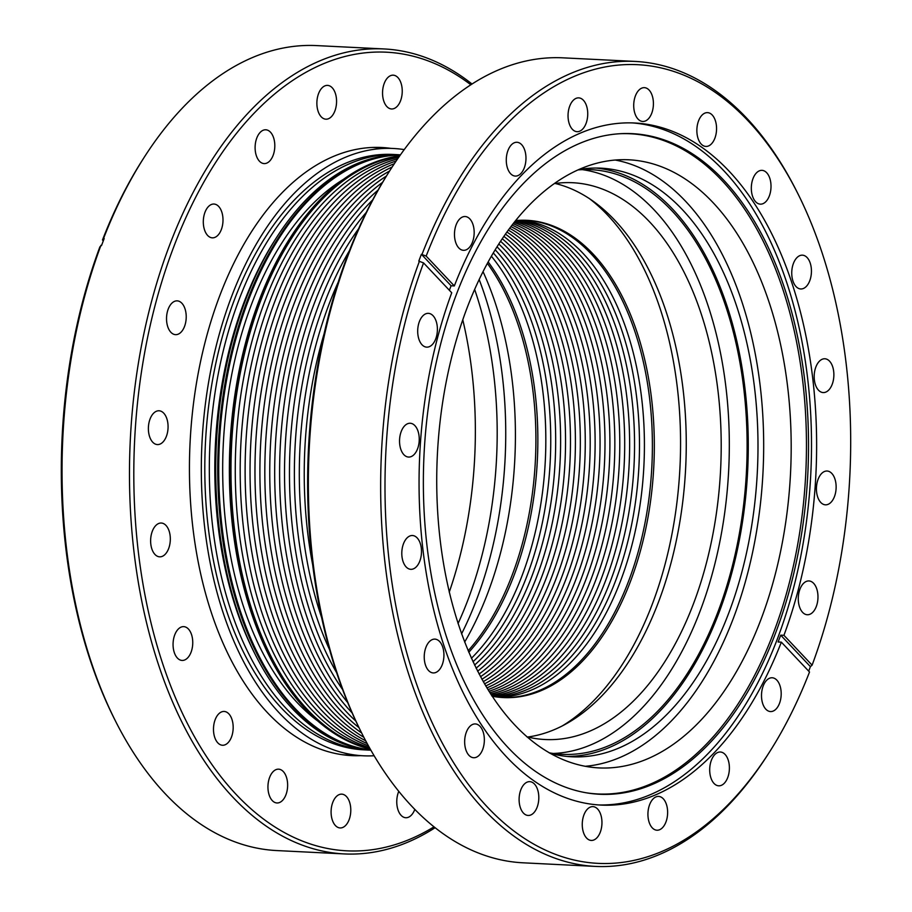 <?xml version="1.0" encoding="UTF-8"?>
<svg xmlns="http://www.w3.org/2000/svg" width="912" height="912" viewBox="0 0 912 912"><rect width="100%" height="100%" fill="white"/><g stroke="black" fill="none" stroke-linecap="round" stroke-linejoin="round"><path stroke-width="1.37" d="M498.841 243.994A238.921 138.829 -87.2 0 1 541.728 576.772A238.921 138.829 -87.2 0 1 477.603 671.209M497.051 246.833A238.921 138.829 -87.2 0 1 536.803 576.521A238.921 138.829 -87.2 0 1 476.098 668.211M495.205 249.808A238.921 138.829 -87.2 0 1 531.867 576.281A238.921 138.829 -87.2 0 1 474.571 665.065M493.324 252.943A238.921 138.829 -87.2 0 1 526.931 576.031A238.921 138.829 -87.2 0 1 472.997 661.759M491.397 256.249A238.921 138.829 -87.2 0 1 522.006 575.791A238.921 138.829 -87.2 0 1 471.413 658.282M260.057 300.629A298.657 173.542 -87.2 0 1 399.593 156.043A298.657 173.542 -87.2 0 0 260.057 300.629A298.657 173.542 -87.2 0 0 370.124 748.889A298.657 173.542 -87.2 0 1 260.057 300.629M370.044 748.729A298.657 173.542 -87.2 0 1 260.707 300.652A298.657 173.542 -87.2 0 1 399.502 156.191M369.394 747.566A298.657 173.542 -87.2 0 1 264.993 300.869A298.657 173.542 -87.2 0 1 398.726 157.286M368.414 745.822A298.657 173.542 -87.2 0 1 269.918 301.12A298.657 173.542 -87.2 0 1 397.598 158.916M367.194 743.588A298.657 173.542 -87.2 0 1 274.854 301.359A298.657 173.542 -87.2 0 1 396.15 161.025M365.678 740.772A298.657 173.542 -87.2 0 1 279.779 301.61A298.657 173.542 -87.2 0 1 394.372 163.67M363.842 737.284A298.657 173.542 -87.2 0 1 284.715 301.849A298.657 173.542 -87.2 0 1 392.194 166.964M361.642 732.974A298.657 173.542 -87.2 0 1 289.651 302.1A298.657 173.542 -87.2 0 1 389.584 171.034M358.975 727.628A298.657 173.542 -87.2 0 1 294.576 302.339A298.657 173.542 -87.2 0 1 386.392 176.084M355.794 721.027A298.657 173.542 -87.2 0 1 299.512 302.59A298.657 173.542 -87.2 0 1 382.573 182.343M352.066 712.819A298.657 173.542 -87.2 0 1 304.448 302.83A298.657 173.542 -87.2 0 1 378.047 190.129M347.689 702.559A298.657 173.542 -87.2 0 1 309.373 303.08A298.657 173.542 -87.2 0 1 372.666 199.922M342.559 689.506A298.657 173.542 -87.2 0 1 314.309 303.32A298.657 173.542 -87.2 0 1 366.271 212.393M336.562 672.554A298.657 173.542 -87.2 0 1 319.246 303.571A298.657 173.542 -87.2 0 1 358.633 228.673M329.597 649.777A298.657 173.542 -87.2 0 1 324.17 303.81A298.657 173.542 -87.2 0 1 349.433 250.64M321.548 617.321A298.657 173.542 -87.2 0 1 329.107 304.061A298.657 173.542 -87.2 0 1 338.215 282.139M312.599 564.414A298.657 173.542 -87.2 0 1 324.056 333.906M522.109 220.225A238.921 138.829 -87.2 0 1 620.65 580.693A238.921 138.829 -87.2 0 1 498.397 697.167M519.658 220.294A238.921 138.829 -87.2 0 1 615.714 580.442A238.921 138.829 -87.2 0 1 495.968 696.859M517.172 220.43A238.921 138.829 -87.2 0 1 610.778 580.203A238.921 138.829 -87.2 0 1 493.517 696.472M515.485 220.818A238.921 138.829 -87.2 0 1 605.853 579.952A238.921 138.829 -87.2 0 1 491.876 695.924M514.847 221.616A238.921 138.829 -87.2 0 1 600.917 579.713A238.921 138.829 -87.2 0 1 491.317 695.058M514.06 222.608A238.921 138.829 -87.2 0 1 595.992 579.462A238.921 138.829 -87.2 0 1 490.622 693.998M513.137 223.782A238.921 138.829 -87.2 0 1 591.056 579.223A238.921 138.829 -87.2 0 1 489.824 692.732M512.088 225.127A238.921 138.829 -87.2 0 1 586.12 578.972A238.921 138.829 -87.2 0 1 488.923 691.296M510.948 226.632A238.921 138.829 -87.2 0 1 581.195 578.732A238.921 138.829 -87.2 0 1 487.931 689.689M509.694 228.285A238.921 138.829 -87.2 0 1 576.259 578.482A238.921 138.829 -87.2 0 1 486.848 687.91M508.36 230.098A238.921 138.829 -87.2 0 1 571.322 578.242A238.921 138.829 -87.2 0 1 485.697 685.984M506.947 232.058A238.921 138.829 -87.2 0 1 566.398 577.991A238.921 138.829 -87.2 0 1 484.489 683.897M505.453 234.156A238.921 138.829 -87.2 0 1 561.461 577.752A238.921 138.829 -87.2 0 1 483.212 681.652M503.891 236.402A238.921 138.829 -87.2 0 1 556.525 577.501A238.921 138.829 -87.2 0 1 481.878 679.269M502.261 238.784A238.921 138.829 -87.2 0 1 551.6 577.262A238.921 138.829 -87.2 0 1 480.499 676.727M500.585 241.315A238.921 138.829 -87.2 0 1 546.664 577.011A238.921 138.829 -87.2 0 1 479.074 674.048M247.391 300.287A298.053 173.189 -87.2 0 1 400.357 154.972A298.053 173.189 -87.2 0 0 247.391 300.287A298.053 173.189 -87.2 0 0 370.774 750.029A298.053 173.189 -87.2 0 1 247.391 300.287M370.739 749.96A298.053 173.189 -87.2 0 1 248.372 300.333A298.053 173.189 -87.2 0 1 400.311 155.029M316.874 720.355A291.179 169.199 -87.2 0 1 251.689 303.856A291.179 169.199 -87.2 0 1 343.767 179.151M370.249 749.094A298.657 173.542 -87.2 0 1 259.088 300.572A298.657 173.542 -87.2 0 1 399.741 155.849M488.182 261.938A238.921 138.829 -87.2 0 1 514.037 575.392A238.921 138.829 -87.2 0 1 468.779 652.297M487.396 263.397A238.921 138.829 -87.2 0 1 512.088 575.301A238.921 138.829 -87.2 0 1 468.141 650.769M103.295 240.848L102.486 239.993L104.196 238.534A402.979 234.156 -87.2 0 0 102.885 241.931A402.979 234.156 -87.2 0 0 101.597 245.362L99.898 246.833A399.798 232.309 -87.2 0 0 114.604 719.306L115.756 721.586A402.979 234.156 -87.2 0 1 100.947 245.328M462.772 319.793A304.426 176.894 -87.2 0 1 449.228 592.207M474.65 289.435A294.667 171.228 -87.2 0 1 467.788 600.278A294.667 171.228 -87.2 0 1 458.041 623.591M433.987 826.842A399.798 232.309 -87.2 0 1 179.185 706.287A399.798 232.309 -87.2 0 1 173.69 247.004A399.798 232.309 -87.2 0 1 470.866 84.793M256.785 138.031A16.929 9.838 92.8 0 0 264.115 163.59A16.929 9.838 92.8 0 0 273.133 155.348A16.929 9.838 92.8 0 0 265.802 129.789A16.929 9.838 92.8 0 0 256.785 138.031M318.55 93.628A16.929 9.838 92.8 0 0 325.88 119.187A16.929 9.838 92.8 0 0 334.886 110.945A16.929 9.838 92.8 0 0 327.556 85.386A16.929 9.838 92.8 0 0 318.55 93.628M384.226 83.414A16.929 9.838 92.8 0 0 391.556 108.973A16.929 9.838 92.8 0 0 400.562 100.73A16.929 9.838 92.8 0 0 393.232 75.172A16.929 9.838 92.8 0 0 384.226 83.414M398.772 791.365A16.929 9.838 92.8 0 0 398.441 792.175A16.929 9.838 92.8 0 0 405.772 817.733A16.929 9.838 92.8 0 0 414.778 809.491A16.929 9.838 92.8 0 0 414.8 809.423M332.766 802.389A16.929 9.838 92.8 0 0 340.096 827.948A16.929 9.838 92.8 0 0 349.114 819.706A16.929 9.838 92.8 0 0 341.783 794.147A16.929 9.838 92.8 0 0 332.766 802.389M269.621 777.412A16.929 9.838 92.8 0 0 276.94 802.97A16.929 9.838 92.8 0 0 285.958 794.728A16.929 9.838 92.8 0 0 278.627 769.169A16.929 9.838 92.8 0 0 269.621 777.412M215.164 719.693A16.929 9.838 92.8 0 0 222.494 745.252A16.929 9.838 92.8 0 0 231.5 737.01A16.929 9.838 92.8 0 0 224.17 711.451A16.929 9.838 92.8 0 0 215.164 719.693M174.739 634.877A16.929 9.838 92.8 0 0 182.069 660.436A16.929 9.838 92.8 0 0 191.075 652.194A16.929 9.838 92.8 0 0 183.745 626.635A16.929 9.838 92.8 0 0 174.739 634.877M152.304 531.274A16.929 9.838 92.8 0 0 159.634 556.833A16.929 9.838 92.8 0 0 168.64 548.591A16.929 9.838 92.8 0 0 161.31 523.032A16.929 9.838 92.8 0 0 152.304 531.274M150.058 419.018A16.929 9.838 92.8 0 0 157.377 444.577A16.929 9.838 92.8 0 0 166.394 436.335A16.929 9.838 92.8 0 0 159.064 410.776A16.929 9.838 92.8 0 0 150.058 419.018M168.207 309.1A16.929 9.838 92.8 0 0 175.537 334.658A16.929 9.838 92.8 0 0 184.543 326.416A16.929 9.838 92.8 0 0 177.213 300.857A16.929 9.838 92.8 0 0 168.207 309.1M360.605 755.66A304.426 176.894 -87.2 0 1 351.553 755.615A304.426 176.894 -87.2 0 1 219.724 295.807A304.426 176.894 -87.2 0 1 381.775 147.505A304.426 176.894 -87.2 0 1 390.792 148.36M204.983 212.279A16.929 9.838 92.8 0 0 212.314 237.838A16.929 9.838 92.8 0 0 221.32 229.596A16.929 9.838 92.8 0 0 213.989 204.037A16.929 9.838 92.8 0 0 204.983 212.279M102.486 239.993A399.798 232.309 -87.2 0 1 142.397 160.136L143.777 157.981A402.979 234.156 -87.2 0 1 316.749 45.6L384.077 48.952A402.979 234.156 -87.2 0 1 472.051 84.029M103.546 238.499A402.979 234.156 -87.2 0 1 143.777 157.981M435.092 827.731A402.979 234.156 -87.2 0 1 344.075 853.917L276.746 850.565A402.979 234.156 -87.2 0 1 115.756 721.586M344.075 853.917A402.979 234.156 -87.2 0 1 169.564 245.248A402.979 234.156 -87.2 0 1 384.077 48.952M483.052 271.673A278.741 161.971 -87.2 0 1 487.612 593.495A278.741 161.971 -87.2 0 1 464.641 642.105M479.176 279.539A292.684 170.065 -87.2 0 1 476.543 599.743A292.684 170.065 -87.2 0 1 461.563 633.886M374.114 755.752A304.027 176.666 -87.2 0 1 363.227 755.786A304.027 176.666 -87.2 0 1 231.568 296.582A304.027 176.666 -87.2 0 1 393.414 148.485A304.027 176.666 -87.2 0 1 404.244 149.602M370.853 750.154A298.053 173.189 -87.2 0 1 368.049 750.052L363.523 749.824A298.053 173.189 -87.2 0 1 234.452 299.638A298.053 173.189 -87.2 0 1 393.118 154.447L397.643 154.675A298.053 173.189 -87.2 0 1 400.436 154.858A298.053 173.189 -87.2 0 0 276.176 238.112L274.455 240.825A294.074 170.875 -87.2 0 0 244.142 302.066A294.074 170.875 -87.2 0 0 254.015 652.114L255.463 654.976A298.053 173.189 -87.2 0 1 245.453 300.185A298.053 173.189 -87.2 0 1 276.176 238.112M368.049 750.052A298.053 173.189 -87.2 0 1 238.978 299.866A298.053 173.189 -87.2 0 1 397.643 154.675M370.831 750.12A298.053 173.189 -87.2 0 1 255.463 654.976M578.094 169.906A292.684 170.065 -87.2 0 1 591.261 169.689A292.684 170.065 -87.2 0 1 718.006 611.747A292.684 170.065 -87.2 0 1 562.202 754.315A292.684 170.065 -87.2 0 1 549.127 752.799M582.346 169.643A292.684 170.065 -87.2 0 1 700.199 610.858A292.684 170.065 -87.2 0 1 553.322 753.472M554.348 183.597A278.741 161.971 -87.2 0 1 572.77 182.719A278.741 161.971 -87.2 0 1 693.473 603.733A278.741 161.971 -87.2 0 1 545.091 739.518A278.741 161.971 -87.2 0 1 526.851 736.816M555.214 183.483A278.741 161.971 -87.2 0 1 658.521 601.988A278.741 161.971 -87.2 0 1 527.695 737.021M588.844 198.189A283.917 164.981 -87.2 0 1 652.274 604.211A283.917 164.981 -87.2 0 1 562.624 725.713M515.702 220.556A238.921 138.829 -87.2 0 1 527.09 220.316A238.921 138.829 -87.2 0 1 630.557 581.183A238.921 138.829 -87.2 0 1 503.367 697.566A238.921 138.829 -87.2 0 1 492.058 696.209M526.121 220.271A238.921 138.829 -87.2 0 1 628.619 581.092A238.921 138.829 -87.2 0 1 502.398 697.52M426.166 256.09L454.336 285.935L451.098 285.775L421.39 254.3L426.166 256.09A399.798 232.309 -87.2 0 1 797.396 192.706A399.798 232.309 -87.2 0 1 812.102 665.167L783.944 635.322L780.706 635.162A341.464 198.417 -87.2 0 1 779.418 638.582A341.464 198.417 -87.2 0 1 778.107 641.991L781.345 642.151L809.514 672.007A399.798 232.309 -87.2 0 1 769.603 751.853A399.798 232.309 -87.2 0 1 463.843 778.13A399.798 232.309 -87.2 0 1 423.567 262.918L451.736 292.775A341.464 198.417 -87.2 0 0 600.883 805.079A341.464 198.417 -87.2 0 0 781.345 642.151M423.567 262.918L418.802 261.128A402.979 234.156 92.8 0 1 420.09 257.708A402.979 234.156 92.8 0 1 421.39 254.3M812.102 665.167L810.403 666.638L780.706 635.162M449.377 290.267A341.464 198.417 -87.2 0 1 449.787 289.184A341.464 198.417 -87.2 0 1 451.098 285.775M652.262 827.845A16.929 9.838 -87.2 0 1 649.618 804.658A16.929 9.838 -87.2 0 1 658.624 796.415A16.929 9.838 -87.2 0 1 665.954 821.974A16.929 9.838 -87.2 0 1 656.948 830.216A16.929 9.838 -87.2 0 1 652.262 827.845M523.442 813.082A16.929 9.838 -87.2 0 1 520.786 789.895A16.929 9.838 -87.2 0 1 529.804 781.652A16.929 9.838 -87.2 0 1 537.134 807.211A16.929 9.838 -87.2 0 1 528.116 815.453A16.929 9.838 -87.2 0 1 523.442 813.082M406.136 566.945A16.929 9.838 -87.2 0 1 403.48 543.757A16.929 9.838 -87.2 0 1 412.486 535.515A16.929 9.838 -87.2 0 1 419.816 561.074A16.929 9.838 -87.2 0 1 410.81 569.316A16.929 9.838 -87.2 0 1 406.136 566.945M403.879 454.689A16.929 9.838 -87.2 0 1 401.223 431.501A16.929 9.838 -87.2 0 1 410.24 423.259A16.929 9.838 -87.2 0 1 417.571 448.818A16.929 9.838 -87.2 0 1 408.553 457.06A16.929 9.838 -87.2 0 1 403.879 454.689M422.028 344.77A16.929 9.838 -87.2 0 1 419.383 321.583A16.929 9.838 -87.2 0 1 428.389 313.34A16.929 9.838 -87.2 0 1 435.719 338.899A16.929 9.838 -87.2 0 1 426.702 347.141A16.929 9.838 -87.2 0 1 422.028 344.77M428.572 670.548A16.929 9.838 -87.2 0 1 425.915 647.36A16.929 9.838 -87.2 0 1 434.921 639.118A16.929 9.838 -87.2 0 1 442.252 664.677A16.929 9.838 -87.2 0 1 433.246 672.931A16.929 9.838 -87.2 0 1 428.572 670.548M468.985 755.364A16.929 9.838 -87.2 0 1 466.34 732.176A16.929 9.838 -87.2 0 1 475.346 723.934A16.929 9.838 -87.2 0 1 482.676 749.493A16.929 9.838 -87.2 0 1 473.67 757.735A16.929 9.838 -87.2 0 1 468.985 755.364M586.598 838.06A16.929 9.838 -87.2 0 1 583.942 814.872A16.929 9.838 -87.2 0 1 592.948 806.63A16.929 9.838 -87.2 0 1 600.278 832.189A16.929 9.838 -87.2 0 1 591.272 840.431A16.929 9.838 -87.2 0 1 586.598 838.06M714.028 783.442A16.929 9.838 -87.2 0 1 711.383 760.255A16.929 9.838 -87.2 0 1 720.389 752.012A16.929 9.838 -87.2 0 1 727.719 777.571A16.929 9.838 -87.2 0 1 718.702 785.813A16.929 9.838 -87.2 0 1 714.028 783.442M765.841 709.194A16.929 9.838 -87.2 0 1 763.184 686.006A16.929 9.838 -87.2 0 1 772.19 677.764A16.929 9.838 -87.2 0 1 779.521 703.323A16.929 9.838 -87.2 0 1 770.515 711.565A16.929 9.838 -87.2 0 1 765.841 709.194M769.603 751.864L768.223 754.019A402.979 234.156 -87.2 0 1 595.24 866.4A402.979 234.156 -87.2 0 1 419.452 261.163M454.336 285.935A341.464 198.417 -87.2 0 1 634.786 123.006A341.464 198.417 -87.2 0 1 783.944 635.322M638.047 119.084A16.929 9.838 -87.2 0 1 635.402 95.897A16.929 9.838 -87.2 0 1 644.408 87.655A16.929 9.838 -87.2 0 1 651.738 113.213A16.929 9.838 -87.2 0 1 642.721 121.467A16.929 9.838 -87.2 0 1 638.047 119.084M755.66 201.78A16.929 9.838 -87.2 0 1 753.004 178.592A16.929 9.838 -87.2 0 1 762.01 170.35A16.929 9.838 -87.2 0 1 769.34 195.909A16.929 9.838 -87.2 0 1 760.334 204.151A16.929 9.838 -87.2 0 1 755.66 201.78M818.509 390.199A16.929 9.838 -87.2 0 1 815.864 367.012A16.929 9.838 -87.2 0 1 824.87 358.769A16.929 9.838 -87.2 0 1 832.2 384.328A16.929 9.838 -87.2 0 1 823.194 392.57A16.929 9.838 -87.2 0 1 818.509 390.199M802.617 612.374A16.929 9.838 -87.2 0 1 799.961 589.186A16.929 9.838 -87.2 0 1 808.967 580.944A16.929 9.838 -87.2 0 1 816.297 606.503A16.929 9.838 -87.2 0 1 807.291 614.745A16.929 9.838 -87.2 0 1 802.617 612.374M510.617 173.702A16.929 9.838 -87.2 0 1 507.961 150.514A16.929 9.838 -87.2 0 1 516.967 142.272A16.929 9.838 -87.2 0 1 524.297 167.831A16.929 9.838 -87.2 0 1 515.291 176.084A16.929 9.838 -87.2 0 1 510.617 173.702M820.766 502.455A16.929 9.838 -87.2 0 1 818.11 479.267A16.929 9.838 -87.2 0 1 827.127 471.025A16.929 9.838 -87.2 0 1 834.457 496.584A16.929 9.838 -87.2 0 1 825.44 504.826A16.929 9.838 -87.2 0 1 820.766 502.455M796.073 286.596A16.929 9.838 -87.2 0 1 793.429 263.408A16.929 9.838 -87.2 0 1 802.435 255.166A16.929 9.838 -87.2 0 1 809.765 280.725A16.929 9.838 -87.2 0 1 800.759 288.967A16.929 9.838 -87.2 0 1 796.073 286.596M701.203 144.062A16.929 9.838 -87.2 0 1 698.546 120.874A16.929 9.838 -87.2 0 1 707.564 112.632A16.929 9.838 -87.2 0 1 714.883 138.191A16.929 9.838 -87.2 0 1 705.877 146.433A16.929 9.838 -87.2 0 1 701.203 144.062M572.371 129.299A16.929 9.838 -87.2 0 1 569.726 106.111A16.929 9.838 -87.2 0 1 578.732 97.869A16.929 9.838 -87.2 0 1 586.063 123.428A16.929 9.838 -87.2 0 1 577.057 131.681A16.929 9.838 -87.2 0 1 572.371 129.299M458.804 247.95A16.929 9.838 -87.2 0 1 456.16 224.762A16.929 9.838 -87.2 0 1 465.166 216.52A16.929 9.838 -87.2 0 1 472.496 242.079A16.929 9.838 -87.2 0 1 463.49 250.321A16.929 9.838 -87.2 0 1 458.804 247.95M595.24 866.4L523.066 862.809A402.979 234.156 -87.2 0 1 362.087 733.841L360.924 731.549A399.798 232.309 -87.2 0 1 347.506 255.645A399.798 232.309 -87.2 0 1 388.717 172.379L390.097 170.225A402.979 234.156 -87.2 0 1 563.08 57.844L635.254 61.435A402.979 234.156 -87.2 0 1 796.244 190.414L797.396 192.694M422.039 254.323A402.979 234.156 -87.2 0 1 635.254 61.435M808.705 671.152A402.979 234.156 92.8 0 0 809.115 670.069A402.979 234.156 92.8 0 0 810.403 666.638M362.087 733.841A402.979 234.156 -87.2 0 1 348.555 254.152A402.979 234.156 -87.2 0 1 390.097 170.225M619.328 133.756A330.497 192.044 -87.2 0 1 785.198 296.651A330.497 192.044 -87.2 0 1 773.479 632.951A330.497 192.044 -87.2 0 1 586.564 792.847M467.012 308.096A304.426 176.894 -87.2 0 1 629.063 159.805A304.426 176.894 -87.2 0 1 760.904 619.613A304.426 176.894 -87.2 0 1 598.842 767.904A304.426 176.894 -87.2 0 1 467.012 308.096M615.269 160.045A304.426 176.894 -87.2 0 1 733.385 618.245A304.426 176.894 -87.2 0 1 585.128 766.297M578.926 169.529A294.667 171.228 -87.2 0 1 601.076 168.173A294.667 171.228 -87.2 0 1 728.677 613.252A294.667 171.228 -87.2 0 1 571.813 756.789A294.667 171.228 -87.2 0 1 549.913 753.244M596.209 168.059A294.667 171.228 -87.2 0 1 718.964 612.761A294.667 171.228 -87.2 0 1 566.968 756.436M632.233 122.903A341.464 198.417 -87.2 0 1 777.537 638.491A341.464 198.417 -87.2 0 1 598.329 804.931M456.274 294.747A330.703 192.17 -87.2 0 1 620.297 133.699A330.703 192.17 -87.2 0 1 787.033 295.921A330.703 192.17 -87.2 0 1 775.531 633.156A330.703 192.17 -87.2 0 1 587.522 793.007A330.703 192.17 -87.2 0 1 456.274 294.747M342.536 754.76L363.227 755.786M372.723 147.459L393.414 148.485"/></g></svg>

